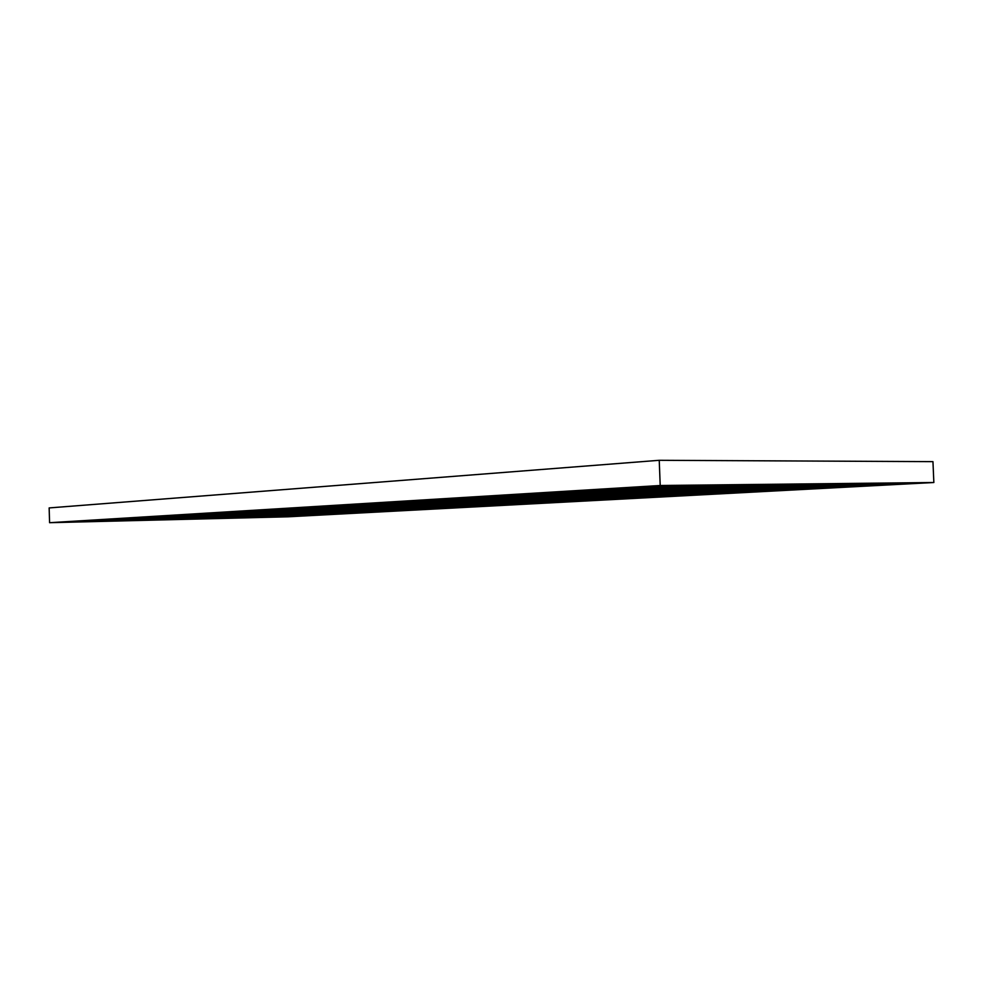 <?xml version="1.0" encoding="UTF-8"?>
<svg xmlns="http://www.w3.org/2000/svg" width="983" height="983" viewBox="0 0 983 983"><rect width="100%" height="100%" fill="white"/><g stroke="black" fill="none" stroke-linecap="round" stroke-linejoin="round"><path stroke-width="1.47" d="M287.786 516.788L51.608 522.624L287.786 516.714M924.499 482.972L653.572 485.995L924.487 482.702M537.037 503.542L292.922 507.941L277.009 508.911L537.013 502.989M519.552 504.476L260.802 509.894L519.54 503.935M502.522 505.385L245.05 510.853L502.497 504.857M485.921 506.257L229.764 511.787L485.897 505.754M469.727 507.117L214.921 512.684L469.714 506.638M453.937 507.965L200.483 513.568L453.925 507.486M438.529 508.776L186.451 514.416L438.516 508.322M423.501 509.575L172.799 515.252L423.476 509.133M408.817 510.361L159.516 516.063L408.805 509.931M394.478 511.123L146.578 516.849L394.466 510.705M380.482 511.86L133.995 517.611L380.47 511.467M366.794 512.585L121.732 518.36L366.782 512.204M353.425 513.298L109.777 519.085L353.413 512.917M340.351 513.986L98.128 519.798L340.339 513.63M327.572 514.674L86.774 520.486L327.56 514.318M315.076 515.338L75.691 521.162L315.064 514.994M302.85 515.989L64.878 521.826L302.838 515.645M290.882 516.616L54.335 522.465L290.87 516.296M554.977 502.596L572.511 501.662L310.137 506.896L293.733 507.892L554.953 502.018M573.408 501.613L591.422 500.654L327.892 505.815L310.972 506.847L573.384 501.011M592.331 500.605L610.848 499.622L346.213 504.697L328.752 505.766L592.331 500.605L592.319 499.978M611.795 499.573L630.828 498.565L365.135 503.542L347.097 504.648L611.795 499.573L611.77 498.922M631.799 498.516L651.373 497.472L384.685 502.362L366.057 503.493L631.799 498.516L631.774 497.828M652.368 497.423L672.507 496.354L404.898 501.133L385.631 502.301L652.368 497.423L652.343 496.71M673.527 496.292L694.268 495.199L425.799 499.856L405.881 501.072L673.527 496.292L673.502 495.555M695.313 495.137L716.668 494.007L447.437 498.541L426.819 499.794L695.313 495.137L695.288 494.363M717.75 493.945L739.744 492.778L469.849 497.177L448.494 498.479L717.75 493.945L717.725 493.134M740.863 492.716L763.533 491.512L493.061 495.764L470.931 497.103L740.863 492.716L740.826 491.869M764.688 491.463L788.059 490.21L517.132 494.302L494.191 495.69L764.688 491.463L764.651 490.566M789.251 490.148L813.359 488.87L542.112 492.778L518.299 494.228L789.251 490.148L789.214 489.215M814.588 488.809L839.47 487.482L568.039 491.205L543.316 492.704L814.588 488.809L814.551 487.826M840.735 487.421L866.441 486.057L594.985 489.559L569.304 491.119L840.735 487.421L840.698 486.388M867.743 485.983L894.309 484.57L623.001 487.851L596.3 489.485L867.743 485.983L867.706 484.889M895.648 484.496L923.098 483.046L652.159 486.081L624.365 487.777L895.648 484.496L895.599 483.353M49.58 522.698L288.13 516.8L933.85 482.518L660.207 485.504L49.58 522.698L49.15 507.928L659.237 460.302L660.207 485.504M659.237 460.302L932.953 461.641L933.85 482.518"/></g></svg>
